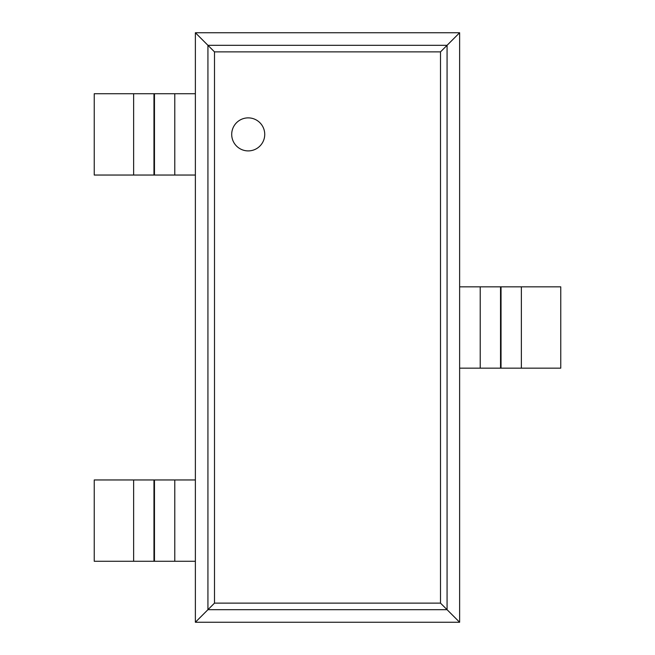 <?xml version="1.0" encoding="UTF-8"?>
<svg xmlns="http://www.w3.org/2000/svg" width="655" height="655" viewBox="0 0 655 655"><rect width="100%" height="100%" fill="white"/><g stroke="black" fill="none" stroke-linecap="round" stroke-linejoin="round"><path stroke-width="0.98" d="M459.63 32.75L459.63 622.25L195.37 622.25L195.37 32.75L214.496 51.876L440.504 51.876L459.63 32.75L195.37 32.75M195.37 622.25L214.496 603.124L214.496 51.876M459.63 622.25L440.504 603.124L440.504 51.876M264.735 134.39A16.514 16.514 0 0 0 239.967 120.086A16.514 16.514 0 0 0 239.967 148.693A16.514 16.514 0 0 0 264.735 134.39M174.787 175.041L94.238 175.041L94.238 93.731L195.37 93.731L195.37 175.041L174.787 175.041L174.787 93.731M174.787 561.269L94.238 561.269L94.238 479.959L195.37 479.959L195.37 561.269L174.787 561.269L174.787 479.959M521.364 368.159L521.364 286.841L560.762 286.841L560.762 368.159L480.213 368.159L480.213 286.841L459.63 286.841L459.63 368.159L480.213 368.159M521.364 286.841L480.213 286.841M207.93 609.69L207.93 45.31L447.07 45.31L447.07 609.69L207.93 609.69M214.496 603.124L440.504 603.124M133.636 175.041L133.636 93.731M153.966 175.041L153.966 93.731M154.465 175.041L154.465 93.731M133.636 561.269L133.636 479.959M153.966 561.269L153.966 479.959M154.465 561.269L154.465 479.959M501.034 368.159L501.034 286.841M500.535 368.159L500.535 286.841"/></g></svg>
